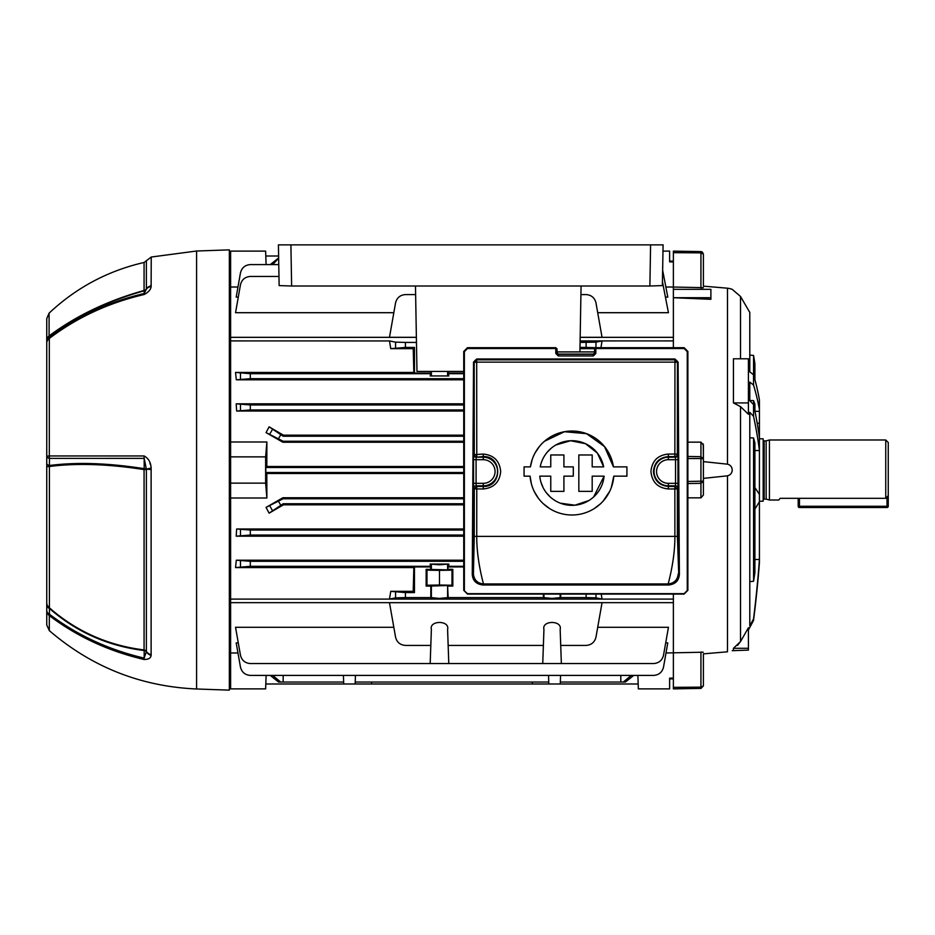 <?xml version="1.0" encoding="UTF-8"?>
<svg xmlns="http://www.w3.org/2000/svg" width="935" height="935" viewBox="0 0 935 935"><rect width="100%" height="100%" fill="white"/><g stroke="black" fill="none" stroke-linecap="round" stroke-linejoin="round"><path stroke-width="1.4" d="M265.797 683.999L638.184 683.999M343.706 683.999L343.414 675.409M548.833 683.999L548.529 675.409L548.763 682.059L355.218 682.059L355.452 675.409L355.148 683.999M532.389 683.999L532.331 682.059M601.217 594.087L602.047 599.066L389.486 599.066L390.748 591.329L405.416 592.58L405.416 597.582L430.813 597.582L439.485 598.412L448.157 597.582L543.387 597.582L552.047 598.412L560.719 597.582L586.116 597.582L586.116 594.087M463.748 566.937L448.157 566.937L447.596 569.871L426.15 569.31L426.15 586.07L430.813 586.07L430.813 597.582M430.182 564.062L439.485 564.787L448.788 564.062L430.182 564.062L430.813 569.31M448.157 597.582L447.596 585.509L430.813 586.07M283.141 498.764L282.873 497.759L266.043 507.401L283.141 498.764L463.748 498.764M282.873 497.759L463.748 497.759M463.748 504.83L283.422 504.83L269.116 513.163L266.043 507.401M463.748 528.988L236.648 528.988L250.323 530.04L463.748 530.04M250.323 530.04L250.323 535.042L236.193 536.176L463.748 536.176M236.193 536.176L236.648 528.988M463.748 466.495L266.814 466.495L266.884 441.998L265.633 456.864L265.633 483.138L230.606 483.138L230.606 498.004L266.884 498.004L266.814 473.507L463.748 473.507M230.606 498.004L230.606 599.101L673.375 599.101L673.375 594.087L673.375 678.132L669.624 678.132L669.624 688.885L638.348 688.885L637.88 675.409M390.748 591.329L413.223 591.329L413.831 567.58L235.538 567.58L236.31 560.194L463.748 560.194M662.973 251.118L669.624 251.118L669.624 261.87L673.375 261.87L673.375 287.022L666 287.022M666 652.981L703.237 652.209M236.31 379.809L235.538 372.434L250.323 373.696L250.323 378.698L236.31 379.809L463.748 379.809M390.748 348.673L389.486 340.936L395.563 342.14L405.416 342.42L405.416 347.434L390.748 348.673L413.223 348.673L413.831 372.434L235.538 372.434M580.074 342.42L595.969 342.14L602.047 340.936L580.097 340.936L673.375 340.901L673.375 347.691L673.375 251.118L700.934 251.597L673.375 251.118M266.884 441.998L230.606 441.998L230.606 340.901L389.486 340.936M602.047 340.936L600.784 348.673M579.969 348.673L594.602 348.673M463.748 411.014L236.648 411.014L236.193 403.826L463.748 403.826M463.748 441.238L283.141 441.238L266.043 432.601L282.873 442.243L463.748 442.243M266.043 432.601L269.116 426.839L283.141 436.236L463.748 436.236M463.748 435.172L283.422 435.172L269.116 426.839M665.697 642.883L667.789 642.883L663.511 667.146C662.19 672.242 658.906 675 653.658 675.409L250.323 675.409C245.075 675 241.791 672.242 240.47 667.146L236.193 642.883L238.285 642.883M673.375 602.666L230.606 602.666L230.606 688.885L265.633 688.885L266.101 675.409M237.981 652.981L230.606 652.981M597.699 627.303L668.443 627.303L663.511 655.283C662.19 660.379 658.906 663.137 653.658 663.546L561.351 663.546L560.719 645.419L586.116 645.419C591.364 645.01 594.648 642.263 595.969 637.156L602.047 602.689L389.486 602.689L395.563 637.156C396.884 642.263 400.168 645.01 405.416 645.419L430.813 645.419L430.182 663.546L250.323 663.546C245.075 663.137 241.791 660.379 240.47 655.283L235.538 627.303L393.834 627.303M405.416 342.42L416.461 342.42M405.416 347.434L414.474 347.434L413.223 348.673M413.831 372.434L414.474 373.065L414.474 347.434M414.474 373.065L430.813 373.065L430.182 375.94L448.788 375.94L448.157 371.429M430.813 371.429L430.813 373.065M416.367 337.313L389.486 337.313L395.563 302.846C396.884 297.739 400.168 294.993 405.416 294.583L415.619 294.583M580.915 294.583L586.116 294.583C591.364 294.993 594.648 297.739 595.969 302.846L602.047 337.313L580.167 337.313M560.719 597.582L560.719 594.087M405.416 597.582L395.563 597.862L389.486 599.066M602.047 599.066L595.969 597.862L586.116 597.582M448.157 645.419L543.387 645.419L542.744 663.546L448.788 663.546L447.596 629.489C450.039 620.127 428.931 620.127 431.374 629.489L430.813 645.419M560.719 645.419L560.159 629.489C562.601 620.127 541.494 620.127 543.936 629.489L543.387 645.419M272.669 675.409L280.722 682.059L283.141 682.059L283.2 675.409M283.141 682.059L343.648 682.059M280.722 682.059L278.56 682.059L270.273 675.409M371.651 682.059L371.592 683.999M266.101 264.593L265.633 251.118L230.606 251.118L230.606 287.022L237.981 287.022M230.606 287.022L230.606 337.336L416.367 337.336M393.834 312.699L235.538 312.699L240.47 284.719C241.791 279.623 245.075 276.865 250.323 276.456L278.969 276.456M662.436 281.669L668.443 312.699L597.699 312.699M278.77 264.593L250.323 264.593C245.075 265.002 241.791 267.761 240.47 272.856L236.193 297.12L238.285 297.12M665.697 297.12L667.789 297.12L662.646 270.203M270.273 264.593L278.653 257.943M265.797 256.003L278.618 256.003M266.814 473.507L265.797 472.502L265.797 467.5L463.748 467.5M265.797 467.5L266.814 466.495M265.797 472.502L463.748 472.502M283.141 436.236L283.422 435.172M283.141 441.238L282.873 442.243M283.422 504.83L283.141 503.766L463.748 503.766M283.141 503.766L269.116 513.163M560.275 683.999L560.568 675.409L560.346 682.059L620.84 682.059L620.782 675.409M633.708 675.409L625.433 682.059L620.84 682.059M236.31 560.194L250.323 561.304L463.748 561.304M250.323 378.698L463.748 378.698M250.323 535.042L463.748 535.042M236.193 403.826L250.323 404.96L250.323 409.962L463.748 409.962M250.323 409.962L236.648 411.014M250.323 404.96L463.748 404.96M579.992 347.434L586.116 347.434L586.116 342.42M448.157 373.065L463.748 373.065M448.788 373.696L463.748 373.696M250.323 373.696L430.182 373.696M448.788 375.94L430.182 375.94M448.157 569.31L452.82 569.31L452.82 586.07L451.991 585.24L439.485 585.006L426.979 585.24L426.15 586.07M448.157 586.07L452.82 586.07M543.387 594.087L543.387 597.582M448.157 566.937L448.788 566.306L463.748 566.306M405.416 592.58L414.474 592.58L414.474 566.937L430.813 566.937M250.323 561.304L250.323 566.306L430.182 566.306M250.323 566.306L235.538 567.58M413.831 567.58L414.474 566.937M595.969 342.14L595.969 347.691L586.116 347.434M414.474 592.58L413.223 591.329M561.351 663.546L542.744 663.546M448.788 663.546L430.182 663.546M543.936 629.489C541.494 620.127 562.601 620.127 560.159 629.489M447.596 629.489C450.039 620.127 428.931 620.127 431.374 629.489M448.788 566.306L448.788 564.062M623.259 682.059L631.312 675.409M452.82 569.31L451.991 570.14L451.991 585.24M451.991 570.14L439.485 570.373L439.485 585.006M439.485 570.373L426.979 570.14L426.979 585.24M426.979 570.14L426.15 569.31M278.653 258.235L272.669 264.593M265.633 483.138L266.884 498.004M230.606 441.998L230.606 483.138M265.633 456.864L230.606 456.864M230.606 602.666L230.606 599.101M230.606 340.901L230.606 337.336M580.167 337.336L673.375 337.336M290.972 244.865L278.42 244.865L290.902 244.865L278.42 244.865L279.133 285.584L278.42 244.865M650.526 244.865L663.09 244.865L650.596 244.865L663.09 244.865L662.366 285.584L649.883 286.017L650.596 244.865L290.902 244.865L291.627 286.017L649.883 286.017M415.479 286.017L416.975 371.429L463.748 371.429M581.067 286.017L579.91 351.922M291.627 286.017L279.133 285.584M763.17 439.859A1.005 1.005 0 0 0 764.176 440.864L766.162 440.864L766.162 499.138L769.435 500.015L778.82 500.015L780.164 498.308L885.749 498.308L885.749 439.988L769.435 439.988L769.435 500.015M766.162 440.864L769.435 439.988M764.176 440.864L764.176 499.138L766.162 499.138M764.176 499.138A1.005 1.005 0 0 0 763.17 500.143M759.419 501.207L763.17 501.207L763.17 438.796L759.419 438.796M885.749 439.988L888.25 442.489L888.25 495.632L885.749 498.308M732.21 650.678L748.421 650.106L748.421 627.771L740.52 641.574L740.52 406.632L748.421 414.275L748.421 358.795L733.437 358.795L733.437 402.915L748.421 402.915M748.421 630.015L753.528 620.478L753.528 618.982L749.788 625.854L749.788 412.323L753.528 416.274L753.528 404.539L749.788 400.647L749.788 382.123L753.528 384.986L753.528 374.748L749.788 371.838L749.788 312.407L740.52 296.488L732.21 289.324M703.389 461.621L727.488 464.181C730.457 464.964 732.023 466.904 732.21 470.001C732.035 473.087 730.457 475.027 727.488 475.822L703.389 478.381M703.389 653.857L703.389 685.904L703.389 653.857L727.488 651.8C733.659 650.456 733.659 650.456 727.488 651.8L727.488 475.822M733.437 650.106L733.437 648.294L740.52 641.574L737.458 645.43M701.904 652.069L700.934 652.092L700.934 687.155L673.375 687.342L673.375 652.981M740.52 406.632L733.437 402.915M727.488 464.181L727.488 288.202C733.659 289.546 733.659 289.546 727.488 288.202L729.382 288.494M729.394 288.506L731.871 289.207M727.488 288.202L703.389 286.145L703.389 254.098L700.934 252.847L700.934 287.91L703.389 287.664L673.375 287.033M687.879 442.161L700.934 442.15L703.389 444.966L703.389 495.036L700.934 497.852L687.879 497.841M710.892 297.716L673.375 297.716L710.892 299.317L710.892 289.324L673.375 289.324M703.389 495.036L703.389 481.139L700.934 483.325L700.934 458.536L703.389 458.863L703.225 443.95M749.788 400.472L753.563 400.612A687.482 290.54 0 0 1 754.907 404.189L754.907 411.061M753.528 404.539A1184.528 679.418 0 0 1 759.419 437.755L759.419 409.46A1184.528 500.599 180 0 0 753.528 384.986M753.528 374.748A1184.201 500.47 0 0 1 759.419 399.946L759.419 409.46M753.528 618.982A1184.201 1179.701 180 0 0 759.419 559.586L759.419 562.788A1184.528 1180.017 0 0 1 753.528 620.478M749.788 437.779L753.563 437.977A686.921 393.997 0 0 1 754.907 443.003L754.907 572.547A686.921 684.303 0 0 1 753.563 581.278L749.788 581.628M759.419 559.586L759.419 450.471A1184.201 679.231 180 0 0 753.528 416.274M753.563 581.278L753.563 437.977M759.419 437.755L759.419 450.471M759.419 423.345L757.175 423.123M753.563 404.726L753.563 400.612M753.563 374.888L753.563 355.429L749.788 355.101M754.907 379.645L754.907 363.692A687.903 687.903 0 0 0 753.563 355.429M759.419 494.405L754.907 487.556M754.907 509.037L759.419 501.721M673.375 688.885L701.098 688.394L700.934 687.155L703.389 685.904L700.934 688.405L673.375 688.885L673.375 687.342M733.437 648.294L748.421 648.294M702.372 252.088L703.389 254.098L703.389 286.145M701.858 251.795L701.098 251.608M703.389 254.098L700.934 251.597L700.934 252.847L673.375 252.66M46.75 527.41L46.75 531.641M49.31 630.622L46.75 624.977L46.75 318.601L49.087 313.155L49.087 335.934C76.156 315.738 107.817 300.591 144.072 290.481L144.072 262.466L146.374 260.736L146.374 288.985A3.506 3.027 0 0 1 144.072 290.481L144.189 290.797C108.051 300.895 76.46 315.972 49.415 336.039L49.462 337.406C77.149 316.427 108.717 301.806 144.177 293.52A7.503 0.97 77 0 0 144.119 294.525C108.624 302.811 77.021 317.456 49.31 338.447L49.31 455.964L144.119 455.964C148.478 458.325 150.815 462.358 151.119 468.049L151.119 655.377C150.815 658.088 148.478 659.467 144.119 659.502C108.624 651.192 77.021 636.56 49.31 615.592L49.31 630.622C91.688 667.029 140.776 686.489 196.584 688.99L229.356 690.135L229.356 249.867L196.584 251.012L196.584 688.99M46.75 584.574L46.75 581.932M46.75 602.759A7.503 6.58 0 0 0 49.087 607.54C76.156 631.289 107.817 645.43 144.072 649.942L144.072 469.58C108.016 463.994 76.354 462.977 49.087 466.53L46.75 466.647L46.75 447.409M46.75 457.741L46.75 459.997M46.75 569.707L46.75 566.622M46.75 474.022L46.75 477.399M46.75 413.948L46.75 408.116M46.75 389.112L46.75 384.203M46.75 391.333L46.75 391.94M46.75 367.093L46.75 331.668M196.584 251.012L151.248 257.031L151.119 286.577C150.815 289.558 148.478 292.211 144.119 294.525M150.301 464.356L149.845 462.813M49.462 337.406A7.503 2.478 52.7 0 0 49.31 338.447A7.503 6.148 0 0 0 46.75 343.075A7.503 7.375 0 0 1 49.462 337.406M151.119 286.577A7.503 6.194 18.5 0 0 146.339 289.231L144.177 293.52L144.189 290.797A3.506 3.389 180 0 0 146.339 289.231L146.374 288.985A7.503 6.487 0 0 1 151.248 285.783M46.75 340.597A7.503 6.416 180 0 1 49.087 335.934L49.415 336.039A7.503 7.375 0 0 0 46.75 341.684M151.119 468.049L146.339 469.113L144.177 458.36L49.462 458.372L49.415 465.513C76.658 461.983 108.25 463.035 144.189 468.68L144.177 458.36A7.503 1.94 90 0 1 144.119 455.964M151.248 469.569L146.339 469.113A3.506 0.923 -0 0 0 144.189 468.68A3.506 0.76 99.3 0 1 144.072 469.569A3.506 0.76 99.3 0 1 144.072 469.58L146.374 469.58L146.374 651.45A3.506 3.039 180 0 0 144.072 649.942A3.506 0.853 -83.5 0 1 144.189 650.526C108.051 646.073 76.46 632.048 49.415 608.451L49.462 614.237C77.149 635.192 108.717 649.813 144.177 658.111L144.189 650.526A3.506 2.466 180 0 1 146.339 651.672L146.374 651.45A7.503 6.51 180 0 0 151.248 654.652M46.75 463.608A7.503 2.501 0 0 0 49.415 465.513L49.415 608.451A7.503 4.874 0 0 1 46.75 604.723M144.119 659.502A7.503 0.97 -77 0 1 144.177 658.111L146.339 651.672A7.503 6.58 -158.2 0 0 151.119 655.377M49.462 614.237A7.503 2.489 127.3 0 0 49.31 615.592A7.503 6.802 0 0 1 46.75 610.473A7.503 4.885 0 0 0 49.462 614.237M46.75 456.455A7.503 2.489 0 0 0 49.462 458.372A7.503 4.955 90.1 0 1 49.31 455.964A7.503 0.655 0 0 0 46.75 456.455M46.867 341.976A7.503 6.148 -0 0 0 46.75 343.075A7.503 7.375 0 0 1 46.914 341.555M888.25 495.632L888.25 506.267A1.251 1.251 0 0 1 886.999 507.518L799.448 507.518A1.251 1.251 0 0 1 798.198 506.267L798.198 498.308M799.448 498.308L799.448 506.267L886.999 506.267L886.999 507.518A1.251 1.251 0 0 0 888.25 506.267A1.251 1.251 0 0 1 886.999 507.518A1.251 1.251 0 0 0 888.25 506.267L886.999 506.267L886.999 496.976M594.578 351.922L557.05 351.922M547.396 452.002L551.37 448.099M555.951 444.943L570.537 440.736L585.439 443.669L597.336 453.054L603.659 466.881A32.316 32.316 0 0 0 540.208 466.881L550.762 466.881L550.762 454.971L563.91 454.971L563.91 466.881L573.295 466.881L573.295 476.149L563.91 476.149L563.91 491.366L550.762 491.366L550.762 476.149L539.775 476.149A32.316 32.316 0 0 0 604.103 476.149L592.194 476.149L592.194 491.366L578.835 491.366L578.835 454.971L592.194 454.971L592.194 466.881L603.659 466.881M677.969 488.327L677.361 488.935L677.384 536.386L678.752 574.476L677.478 362.312L674.953 359.835L476.675 359.835L474.15 362.312L472.876 574.476C473.274 580.436 476.581 583.791 482.822 584.55L668.817 584.55C675.035 583.802 678.342 580.448 678.752 574.476L679.383 574.277C678.939 580.612 675.421 584.176 668.817 584.971L482.822 584.971C476.219 584.188 472.701 580.623 472.257 574.277L473.426 573.926L474.244 536.386L474.267 488.935L473.659 488.327A2.501 2.501 135 0 1 476.16 485.826L476.079 483.325L483.255 483.325L483.255 485.826L476.16 485.826L476.768 486.434L476.745 536.515C476.593 560.86 483.862 584.854 483.43 583.931L668.198 583.931C667.765 584.854 675.035 560.86 674.883 536.515L674.86 486.434L675.467 485.826A2.501 2.501 45 0 1 677.969 488.327L677.969 454.702A2.501 2.501 -45 0 1 675.467 457.203L675.549 459.704L668.373 459.704A11.804 11.804 0 0 0 656.557 471.509A11.804 11.804 0 0 0 668.373 483.325L675.549 483.325L675.467 485.826L668.373 485.826L668.373 483.325M483.255 483.325A11.804 11.804 0 0 0 495.071 471.509A11.804 11.804 0 0 0 483.255 459.704L483.255 454.059C493.855 455.1 499.664 460.92 500.681 471.509C499.664 482.098 493.855 487.918 483.255 488.97L474.267 488.935L476.768 486.434L483.255 486.434C502.539 487.334 502.492 455.672 483.255 456.596L476.16 457.203L483.255 457.203A14.306 14.306 0 0 1 497.572 471.509A14.306 14.306 0 0 1 483.255 485.826L483.255 488.97M544.521 441.25L564.471 431.725L586.549 433.676L604.513 446.568L613.453 466.881A41.97 41.97 0 0 0 530.414 466.881L532.155 459.634M535.159 452.797L539.32 446.614M650.947 471.509C651.964 460.92 657.772 455.1 668.373 454.059L668.373 456.596C659.304 457.484 654.325 462.451 653.448 471.509C654.336 480.578 659.304 485.546 668.373 486.434L674.86 486.434L677.361 488.935L668.373 488.97C657.772 487.93 651.976 482.109 650.947 471.509M668.373 454.059L674.86 454.059L674.941 362.137L476.686 362.137L476.768 456.596A2.501 2.501 45 0 1 474.267 454.094L474.185 362.348L473.531 362.114L476.675 359.005L674.953 359.005L678.097 362.114L679.383 574.277M463.748 590.336L467.5 593.667L684.128 593.667L687.26 590.534L687.26 351.642L684.128 348.521L595.829 348.521L595.829 353.453L594.578 353.056L594.578 348.942L595.829 347.691L684.128 347.691L687.879 351.443L687.879 590.336L684.128 594.087L467.5 594.087L463.748 590.336L463.748 351.443L467.5 347.691L555.799 347.691L557.05 348.942L557.05 353.056L558.3 354.283L593.328 354.283L594.578 352.846M557.05 352.846L558.3 354.084L593.328 354.084M531.396 483.886L530.087 476.149A41.97 41.97 0 0 0 571.939 514.998A41.97 41.97 0 0 0 613.792 476.149L611.303 487.602M609.76 491.226L603.25 500.973M600.492 503.79L594.298 508.546M549.605 508.57L543.41 503.813M538.163 497.946L534.13 491.261M678.097 362.114L677.443 362.348L677.361 454.094L677.969 454.702M674.86 456.596A2.501 2.501 -45 0 0 677.361 454.094L674.86 454.059L674.86 456.596L668.373 456.596L668.373 457.203L675.467 457.203L674.86 456.596M476.675 359.005L476.675 359.835A2.501 2.501 135 0 0 474.185 362.348L476.686 362.137L476.686 359.846L674.953 359.835L674.941 362.137L677.443 362.348A2.501 2.501 -135 0 0 674.941 359.846L674.953 359.005M483.255 459.704L476.079 459.704L476.16 457.203A2.501 2.501 45 0 1 473.659 454.702L473.577 459.704L476.079 459.704L476.079 483.325L473.577 483.325L473.659 488.327M613.792 476.149L626.917 476.149L626.917 466.881L613.453 466.881M530.414 466.881L524.067 466.881L524.067 476.149L530.087 476.149M604.103 476.149L593.655 496.952M588.921 500.517L574.92 505.204L560.31 503.182M550.236 496.976L546.215 492.581M543.071 487.556L540.898 482.004M687.26 590.534L687.879 590.336M687.26 351.642L687.879 351.443M463.748 351.443L464.368 351.642L464.368 590.534M595.829 347.691L595.829 348.521L594.578 348.942M594.578 353.056L593.328 354.283L593.328 355.943L595.829 353.453M593.328 355.943L558.3 355.943L555.799 353.453L557.05 353.056M555.799 353.453L555.799 348.521L557.05 348.93M560.159 594.087L560.159 598.131M447.596 564.646L447.596 569.871M447.596 585.509L447.596 598.131M280.722 434.833L278.56 438.585M278.56 501.417L280.722 505.169M431.374 585.509L431.374 598.131M431.374 564.646L431.374 569.871M543.936 594.087L543.936 598.131M447.596 375.356L447.596 371.429M431.374 375.356L431.374 371.429M269.876 433.91L272.33 429.656M272.33 510.346L269.876 506.092M240.47 535.334L240.47 529.748M240.47 566.598L240.47 561.012M395.563 597.862L395.563 592.287M395.563 347.715L395.563 342.14M240.47 410.255L240.47 404.68M240.47 378.991L240.47 373.404M595.969 594.087L595.969 597.862M740.52 358.795L740.52 296.488M754.966 411.33L759.419 411.33M754.907 450.53L759.419 450.53M754.907 559.481L759.419 559.481M700.934 497.852L700.934 483.325L687.879 483.535M687.879 458.536L700.934 458.536L700.934 456.677L687.879 456.467M703.389 458.863L700.934 456.677L700.934 442.15M703.389 481.139L687.879 481.467M799.448 507.518L799.448 506.267L798.198 506.267M473.659 454.702L483.255 454.059M668.373 488.97L668.373 485.826A14.306 14.306 0 0 1 654.056 471.509A14.306 14.306 0 0 1 668.373 457.203L668.373 459.704M472.257 574.277L473.531 362.114M555.799 347.691L555.799 348.521L467.5 348.521L464.368 351.642M684.128 348.521L684.128 347.691M474.244 536.386L677.384 536.386M678.05 483.325L675.549 483.325L675.549 459.704L678.05 459.704M473.577 483.325L473.577 459.704M473.426 573.926C474.068 579.957 477.399 583.3 483.43 583.931L482.822 584.971M668.817 584.971L668.198 583.931C674.228 583.3 677.559 579.957 678.202 573.926M467.5 348.521L467.5 347.691M558.3 354.084L558.3 355.943M669.624 678.88L673.375 678.88M669.624 261.122L673.375 261.122M663.09 244.865L662.366 285.584M49.087 313.155C76.179 287.7 107.841 270.799 144.072 262.466M151.248 257.031L146.374 260.736"/></g></svg>
